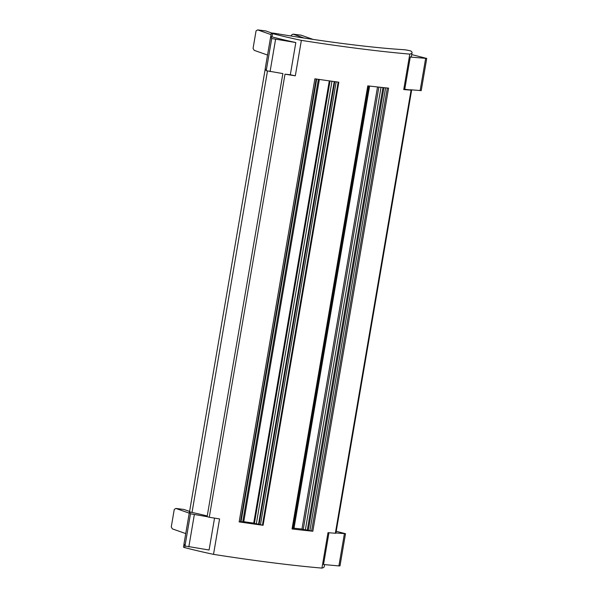 <?xml version="1.0" encoding="UTF-8"?>
<svg xmlns="http://www.w3.org/2000/svg" width="598" height="598" viewBox="0 0 598 598"><rect width="100%" height="100%" fill="white"/><g stroke="black" fill="none" stroke-linecap="round" stroke-linejoin="round"><path stroke-width="0.9" d="M382.952 87.555L307.312 530.06L308.291 530.351L383.961 87.659M207.207 516.702L209.263 517.27A201.96 17.394 9.7 0 0 219.571 518.915L213.516 554.361A201.96 17.394 -170.3 0 0 321.941 568.1L327.996 532.654A201.96 17.394 9.7 0 0 335.351 533.252L335.889 533.222L411.633 90.134L404.764 89.244L410.265 57.057L426.733 58.425L411.738 54.59M295.315 75.819A104.082 8.963 -170.3 0 1 290.322 74.743L284.999 74.182A201.96 17.394 9.7 0 0 295.315 75.819L301.37 40.372A201.96 17.394 9.7 0 0 409.794 54.112L403.74 89.558A201.96 17.394 9.7 0 0 411.088 90.156L411.633 90.134M307.312 530.06L305.369 529.843L381.008 87.345M305.369 529.843L303.246 529.447L378.855 87.114M303.246 529.447L301.96 529.058L377.525 86.972M301.96 529.058L294.014 528.191M369.586 86.067L293.969 528.43L293.566 528.55L369.205 86.022M293.566 528.55L292.631 528.445M292.572 528.782L368.271 85.918L292.572 528.782L292.086 528.729M312.836 531.233A201.96 17.394 9.7 0 1 292.048 528.953L367.785 85.858A201.96 17.394 9.7 0 0 388.58 88.138L312.836 531.233L308.291 530.351M263.09 525.283L338.827 82.188A201.96 17.394 9.7 0 1 314.899 78.801L239.155 521.897A201.96 17.394 9.7 0 0 263.09 525.283L259.091 524.386L334.775 81.634M338.154 82.098L262.447 524.992M336.173 81.829L260.466 524.715M259.091 524.386L258.568 524.147L334.215 81.56M258.568 524.147L256.325 523.833L331.972 81.246M256.325 523.833L254.404 523.422L330.036 80.977M254.404 523.422L253.716 523.108L329.304 80.88M253.716 523.108L243.76 521.695M319.354 79.452L243.722 521.905L242.728 521.905L318.375 79.31M242.728 521.905L241.039 521.665M316.693 79.063L241.009 521.822L239.193 521.703M316.192 78.996L240.486 521.882M385.613 87.831L309.914 530.68M207.244 515.992A56.466 4.866 9.7 0 0 192.018 512.449A4.425 0.381 -170.3 0 1 189.551 511.671L265.273 68.68M409.794 54.112A104.082 8.963 9.7 0 0 412.059 52.729A104.082 8.963 9.7 0 0 411.073 51.159A4.425 0.381 9.7 0 0 407.926 50.307A4.425 0.381 9.7 0 0 403.366 49.664A170.953 14.726 -170.3 0 1 275.641 33.481A4.425 0.381 -170.3 0 0 271.35 33.129L270.789 36.396A4.425 0.381 -170.3 0 0 272 36.874A104.082 8.963 -170.3 0 0 295.823 42.555L290.322 74.743M387.332 88.011L311.633 530.867M207.125 516.687L190.485 513.787L184.984 545.974L183.99 543.874A4.425 0.381 -170.3 0 1 183.99 543.844A4.425 0.381 -170.3 0 1 183.997 543.829L189.491 511.664A4.425 0.381 -170.3 0 1 189.559 511.611M214.54 518.115L209.083 550.018L184.984 545.974L184.7 547.596A4.425 0.381 -170.3 0 1 183.489 547.118L184.035 543.956M321.941 568.1A104.082 8.963 9.7 0 0 324.198 566.717L324.557 564.617M213.516 554.361A104.082 8.963 -170.3 0 1 184.7 547.596M189.23 513.151L175.887 508.442L174.257 509.421L171.267 526.928L172.396 528.886L185.739 533.588M175.887 508.442L183.945 509.459L189.588 511.454M335.934 532.96L345.495 533.7L336.226 531.286M328.96 532.736L323.525 564.519L338.894 565.917L339.993 565.887L345.495 533.7M190.485 513.787L189.491 511.686A4.425 0.381 -170.3 0 1 189.491 511.664M412.059 52.729L411.499 55.988A104.082 8.963 -170.3 0 1 410.265 57.057M403.74 89.558A104.082 8.963 9.7 0 0 404.764 89.244M410.363 89.752L421.231 90.612L426.733 58.425M270.804 36.329A4.425 0.381 -170.3 0 0 270.73 36.381A4.425 0.381 -170.3 0 0 270.73 36.403L271.724 38.511L266.222 70.691L265.228 68.591A4.425 0.381 -170.3 0 1 265.228 68.568A4.425 0.381 -170.3 0 1 265.235 68.546M282.944 73.606L266.222 70.691M295.823 42.555L271.724 38.511M291.196 36.03L291.346 35.155L293.013 34.146L301.071 35.17L313.068 39.401M293.013 34.146L304.068 38.048M271.096 34.632L257.686 29.9L256.056 30.879L253.066 48.386L254.195 50.344L267.538 55.046M257.686 29.9L265.744 30.924L271.761 33.04M290.905 35.985L291.346 35.155M301.37 40.372A104.082 8.963 -170.3 0 1 272.553 33.608A4.425 0.381 -170.3 0 1 271.35 33.129M335.351 533.252L411.088 90.156M267.456 71.117L192.018 512.449M209.263 517.27L284.999 74.182M194.32 514.714L188.819 546.901M338.894 565.917L344.396 533.73M189.491 511.686L183.99 543.874M420.132 90.634L425.634 58.447M270.73 36.403L265.228 68.591L270.73 36.381M275.566 39.438L270.064 71.618M272.553 33.608L272 36.874M207.117 516.732L282.854 73.636"/></g></svg>
